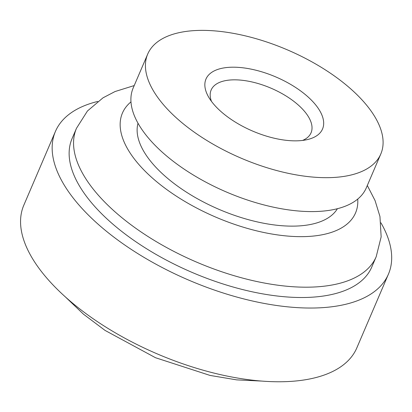 <?xml version="1.0" encoding="UTF-8"?>
<svg xmlns="http://www.w3.org/2000/svg" width="412" height="412" viewBox="0 0 412 412"><rect width="100%" height="100%" fill="white"/><g stroke="black" fill="none" stroke-linecap="round" stroke-linejoin="round"><path stroke-width="0.62" d="M212.046 102.13A63.402 29.443 23.2 0 0 307.8 139.483A63.402 29.443 23.2 0 0 316.478 105.915A63.402 29.443 23.2 0 0 239.681 67.47A63.402 29.443 23.2 0 0 208.56 96.949A63.402 29.443 23.2 0 0 212.046 102.13M302.609 140.42A54.343 25.24 23.2 0 0 311.055 132.803A54.343 25.24 23.2 0 0 305.858 113.017A54.343 25.24 23.2 0 0 253.468 82.302A54.343 25.24 23.2 0 0 211.155 89.986A54.343 25.24 23.2 0 0 211.459 101.352M97.778 101.445A181.146 84.125 23.2 0 0 55.419 131.454L23.824 205.181A181.146 84.125 23.2 0 0 41.128 271.142A181.146 84.125 23.2 0 0 215.77 373.529A181.146 84.125 23.2 0 0 356.818 347.908L388.418 274.181A181.146 84.125 23.2 0 0 380.94 222.81M55.419 131.454A181.146 84.125 23.2 0 0 72.728 197.415A181.146 84.125 23.2 0 0 247.37 299.802A181.146 84.125 23.2 0 0 388.418 274.181M76.493 128.271L72.069 138.592A163.034 75.715 23.2 0 0 87.648 197.956A163.034 75.715 23.2 0 0 244.826 290.105A163.034 75.715 23.2 0 0 371.768 267.043L376.192 256.722A163.034 75.715 -156.8 0 1 249.25 279.779A163.034 75.715 -156.8 0 1 92.072 187.63A163.034 75.715 -156.8 0 1 76.493 128.271L87.457 110.983L103.036 97.809L115.072 91.531L134.209 85.572M138.015 123.245A108.691 50.475 23.2 0 0 149.468 159.763A108.691 50.475 23.2 0 0 251.021 220.379A108.691 50.475 23.2 0 0 337.402 208.704M147.712 54.07L133.179 87.983A126.803 58.89 23.2 0 0 145.292 134.152A126.803 58.89 23.2 0 0 267.543 205.825A126.803 58.89 23.2 0 0 366.278 187.893L380.812 153.975A126.803 58.89 23.2 0 0 368.699 107.805A126.803 58.89 23.2 0 0 246.448 36.138A126.803 58.89 23.2 0 0 147.712 54.07A126.803 58.89 23.2 0 0 159.83 100.24A126.803 58.89 23.2 0 0 282.076 171.912A126.803 58.89 23.2 0 0 380.812 153.975M130.975 101.877A126.803 58.89 23.2 0 0 134.549 159.223A126.803 58.89 23.2 0 0 270.375 233.758A126.803 58.89 23.2 0 0 357.734 199.068M261.831 381.085L236.704 379.874L210.089 375.435L155.525 357.729L105.075 330.429L83.507 314.212L65.302 296.851M376.192 256.722L381.151 236.859L379.946 216.491L375.08 200.608L367.308 185.477"/></g></svg>
